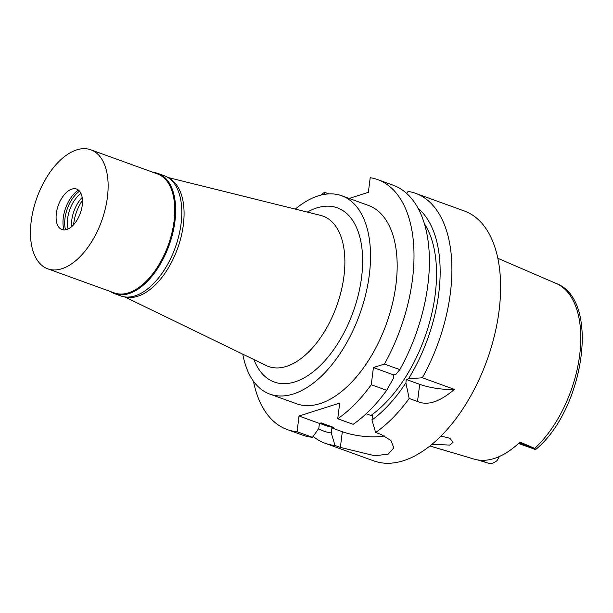 <?xml version="1.0" encoding="UTF-8"?>
<svg xmlns="http://www.w3.org/2000/svg" width="613" height="613" viewBox="0 0 613 613"><rect width="100%" height="100%" fill="white"/><g stroke="black" fill="none" stroke-linecap="round" stroke-linejoin="round"><path stroke-width="0.92" d="M429.889 445.996L474.209 459.114A97.107 52.741 -70.1 0 0 520.016 442.073L534.697 448.41A96.08 52.189 -70.1 0 0 579.722 354.666A96.08 52.189 -70.1 0 0 556.106 283.421C600.978 299.719 584.105 409.936 535.609 449.582L518.506 443.483M477.427 459.873L488.369 463.198C490.415 464.233 493.235 463.436 496.844 460.792A12.153 6.597 -70.1 0 0 499.266 456.539M556.106 283.421L528.467 271.544A97.95 53.201 -70.1 0 0 527.264 270.992L497.84 258.311M534.413 448.8C535.992 449.789 536.091 449.658 534.697 448.41M432.027 444.264L449.827 445.084L453.068 442.264L449.888 438.272L441.023 436.019M544.85 278.57L545.539 278.869M384.65 435.973A33.753 10.934 7.1 0 1 342.33 431.705L331.917 427.935L331.288 432.962L334.966 445.459A132.906 72.188 109.9 0 1 325.097 443.26L373.8 460.892A132.906 72.188 -70.1 0 0 499.12 310.37A132.906 72.188 -70.1 0 0 464.279 210.964L415.576 193.325A132.906 72.188 109.9 0 1 450.409 292.738A132.906 72.188 109.9 0 1 422.334 377.769L454.386 389.37A33.753 10.934 7.1 0 1 419.675 384.313L406.304 379.478L408.488 378.78L422.334 377.769M334.966 445.459L340.368 447.421L374.658 455.72L388.136 454.195L393.86 447.858L390.879 440.44L381.041 434.441L375.639 432.479A132.906 72.188 109.9 0 0 409.17 398.465L417.537 401.492C427.514 405.913 439.797 401.875 454.386 389.37M325.097 443.26A132.906 72.188 109.9 0 1 313.12 436.402M406.304 379.478L405.883 382.872A121.926 66.227 109.9 0 1 371.968 419.982L372.589 414.955L370.934 415.484A116.026 63.024 -70.1 0 0 424.418 223.776M418.15 208.412A121.926 66.227 109.9 0 1 408.488 378.78M409.17 398.465L405.883 382.872M375.639 432.479L371.968 419.982M331.917 427.935L333.572 427.407A116.026 63.024 -70.1 0 1 325.832 425.583L319.657 423.345M331.288 432.962A121.926 66.227 109.9 0 1 318.584 428.74M349.149 198.451L368.39 192.306L370.206 177.709A132.906 72.188 109.9 0 1 377.677 179.609A132.906 72.188 109.9 0 1 384.435 364.053L373.409 367.57L371.271 384.742A132.906 72.188 109.9 0 1 337.74 418.763L339.702 403.048L299.021 416.028L319.427 423.414L321.082 422.886L333.572 427.407M370.934 415.484L366.176 413.76M324.185 194.413L324.446 192.306A132.906 72.188 109.9 0 0 320.791 195.141M299.021 416.028L297.067 431.744A132.906 72.188 109.9 0 1 287.198 429.544A132.906 72.188 109.9 0 1 253.437 381.202M269.881 394.105L296.531 403.752A105.482 57.293 -70.1 0 0 395.99 284.294A105.482 57.293 -70.1 0 0 368.344 205.393L341.694 195.746A105.482 57.293 109.9 0 1 369.34 274.647A105.482 57.293 109.9 0 1 269.881 394.105A105.482 57.293 109.9 0 1 242.786 354.153M373.409 367.57L393.814 374.957L395.998 374.259L399.829 369.624L384.435 364.053M399.829 369.624A132.906 72.188 -70.1 0 0 393.071 185.18L377.677 179.609M328.829 193.892L324.446 192.306M297.067 431.744L312.461 437.314A132.906 72.188 -70.1 0 1 302.592 435.115L287.198 429.544M319.427 423.414L318.798 428.441L312.461 437.314M406.672 193.447L408.105 191.425A132.906 72.188 109.9 0 1 415.576 193.325M393.814 374.957L393.393 378.351L386.673 390.32A132.906 72.188 -70.1 0 1 353.142 424.334L337.74 418.763M371.271 384.742L386.673 390.32M295.297 209.102A105.482 57.293 109.9 0 1 341.694 195.746M253.912 359.54A92.632 50.312 -70.1 0 0 312.308 372.459A92.632 50.312 -70.1 0 0 361.601 277.114A92.632 50.312 -70.1 0 0 307.297 212.083M124.669 296.899L266.303 365.547A79.974 43.439 -70.1 0 0 343.985 275.934A79.974 43.439 109.9 0 0 320.66 215.401L167.901 177.471M169.318 178.437A63.285 34.374 109.9 0 1 183.371 224.634A63.285 34.374 109.9 0 1 126.37 297.067M82.479 200.282A29.531 16.045 -70.1 0 0 73.813 223.071A29.531 16.045 -70.1 0 0 73.644 224.687M153.373 172.445A63.921 34.719 109.9 0 1 158.169 173.51A63.921 34.719 109.9 0 1 174.927 221.316A63.921 34.719 109.9 0 1 114.654 293.711A63.921 34.719 109.9 0 1 110.286 291.459M47.753 268.823L114.37 292.937A63.285 34.374 -70.1 0 0 174.046 221.262A63.285 34.374 -70.1 0 0 157.457 173.923L90.839 149.802A63.285 34.374 109.9 0 1 107.428 197.141A63.285 34.374 109.9 0 1 47.753 268.823A63.285 34.374 109.9 0 1 31.163 221.485A63.285 34.374 109.9 0 1 90.839 149.802M114.654 293.711L120.815 295.941A63.921 34.719 -70.1 0 0 181.088 223.553A63.921 34.719 -70.1 0 0 164.33 175.739L158.169 173.51M71.614 226.664A24.053 13.065 109.9 0 1 71.79 220.09A24.053 13.065 109.9 0 1 82.188 197.47M80.97 193.424A24.053 13.065 -70.1 0 0 67.629 218.58A24.053 13.065 -70.1 0 0 68.089 228.994M65.537 229.821A25.945 14.091 109.9 0 1 64.986 218.404A25.945 14.091 109.9 0 1 79.529 191.156M78.449 190.107A25.945 14.091 -70.1 0 0 63.269 217.784A25.945 14.091 -70.1 0 0 64.036 229.929M82.257 205.179A21.516 11.685 -70.1 0 0 73.821 188.712A21.516 11.685 -70.1 0 0 56.327 213.447A21.516 11.685 -70.1 0 0 59.584 228.036A21.516 11.685 -70.1 0 0 72.901 225.469A21.516 11.685 -70.1 0 0 82.257 205.179M487.228 462.846L479.925 460.202M519.28 442.762L533.747 448.003M417.537 401.492L419.675 384.313M340.368 447.421L342.33 431.705"/></g></svg>

